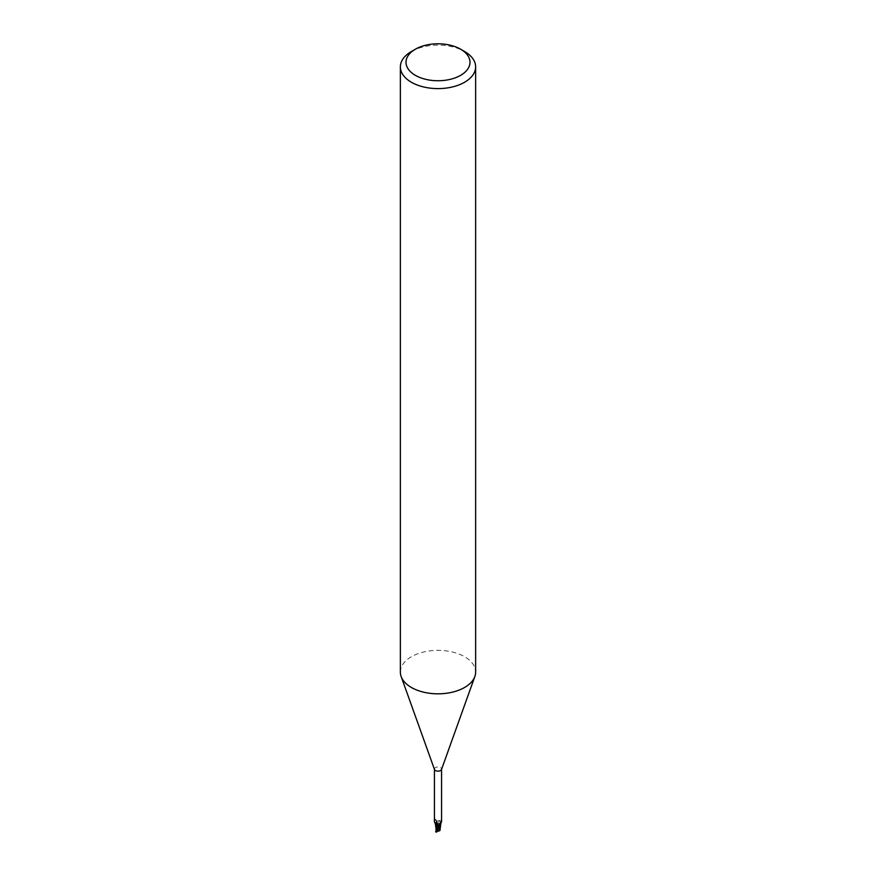 <?xml version="1.0" encoding="UTF-8"?>
<svg xmlns="http://www.w3.org/2000/svg" width="876" height="876" viewBox="0 0 876 876"><rect width="100%" height="100%" fill="white"/><g stroke="black" fill="none" stroke-linecap="round" stroke-linejoin="round"><path stroke-width="0.66" stroke-dasharray="4.38 3.29" d="M439.194 825.247A1.697 0.975 180 0 1 437.354 825.466A1.697 0.975 180 0 1 436.303 824.557A1.697 0.975 180 0 1 436.806 823.867A1.697 0.975 180 0 1 438.646 823.659A1.697 0.975 180 0 1 439.697 824.557A1.697 0.975 180 0 1 439.194 825.247A1.697 0.975 180 0 1 437.354 825.466A1.697 0.975 180 0 1 436.303 824.557A1.697 0.975 180 0 1 436.806 823.867A1.697 0.975 180 0 1 438.646 823.659A1.697 0.975 180 0 1 439.697 824.557A1.697 0.975 180 0 1 439.194 825.247M439.194 829.703A1.697 0.975 180 0 1 437.354 829.911A1.697 0.975 180 0 1 436.303 829.014A1.697 0.975 180 0 1 436.806 828.324A1.697 0.975 180 0 1 438.646 828.105A1.697 0.975 180 0 1 439.697 829.014A1.697 0.975 180 0 1 439.194 829.703M400.365 672.089A37.635 21.725 180 0 1 411.391 656.726A37.635 21.725 180 0 1 452.399 652.018A37.635 21.725 180 0 1 475.635 672.089M434.496 769.511A3.57 2.059 180 0 1 434.43 769.084A3.57 2.059 180 0 1 435.471 767.628A3.57 2.059 180 0 1 439.369 767.179A3.57 2.059 180 0 1 441.57 769.084L441.57 769.303M435.317 823.779A3.23 1.861 180 0 1 435.328 823.648A3.23 1.861 180 0 1 435.602 822.98L435.427 824.217L435.569 823.013A3.23 1.861 180 0 1 435.777 822.783A3.57 2.059 180 0 1 436.708 822.476L438.613 823.32A1.621 0.931 180 0 1 436.883 822.728L436.894 822.728A5.65 5.387 -29.6 0 1 437.212 821.173L436.708 822.476M435.777 822.783L436.544 820.757A4.084 2.31 169.5 0 0 435.952 819.772A4.084 2.31 169.5 0 0 435.613 819.542L434.682 819.859L434.43 821.973M439.456 824.524A4.084 3.887 -29.6 0 1 440.891 821.743M439.883 827.032L439.861 828.86L438.657 823.451L439.632 823.878L436.587 822.279L438.613 823.32A4.095 3.909 -29.6 0 1 439.851 820.418L437.212 821.173M439.555 824.272A3.887 3.701 -29.6 0 1 440.924 821.688M441.318 821.392L439.851 820.418M440.639 825.389L438.613 823.32A3.23 1.861 180 0 1 439.314 823.539A3.23 1.861 180 0 1 440.617 824.699M434.682 819.859A3.887 2.201 169.5 0 1 436.237 822.301L435.952 819.772M436.544 820.757L435.109 819.312A4.084 2.31 169.5 0 1 435.613 819.542M435.996 822.564A3.767 2.168 180 0 1 436.664 822.378A3.668 2.113 180 0 0 435.843 822.695L435.843 822.695A3.668 2.113 180 0 1 436.697 822.422L440.256 828.039A3.767 2.168 180 0 0 439.61 827.82L435.996 822.564L435.35 823.922L436.423 825.137M437.387 825.488L436.401 825.082M439.938 829.441L439.599 823.856L440.639 825.378M438.613 823.32L440.672 825.159M411.391 51.52A37.635 21.725 180 0 1 464.619 51.52M436.39 829.977L438.777 829.682A1.697 0.975 180 0 1 439.204 829.857L438.854 829.014L439.675 829.287L439.697 830.371L436.358 831.915M436.007 828.247L436.171 829.747L439.61 827.82M436.117 830.995L436.139 829.638L436.379 830.787L436.686 830.284M435.93 831.981L437.146 830.7L436.325 829.868M435.909 831.631L437.146 830.7M436.04 830.536L436.204 829.692M436.785 822.564L439.905 829.649M440.037 828.422L439.719 827.47L438.854 829.014M438.777 829.682L439.599 829.211L439.248 828.4M439.982 829.408L439.204 829.857M439.467 828.587L436.894 822.728M436.303 829.014L436.303 830.371M441.208 821.305L439.38 825.291M438.942 825.466L437.704 824.141M435.602 822.98L435.679 823.955M439.697 829.014L439.697 830.371M436.511 830.634L436.927 829.89M439.993 827.94L439.982 828.827"/><path stroke-width="1.31" d="M460.623 49.209L464.619 51.52A37.635 21.725 180 0 1 475.635 66.883L475.635 672.089A37.635 21.725 180 0 1 474.858 676.502A37.635 21.725 180 0 1 464.608 687.463A37.635 21.725 180 0 1 427.214 692.916A37.635 21.725 180 0 1 401.142 676.502A37.635 21.725 180 0 1 400.365 672.089L400.365 66.883A37.635 21.725 180 0 1 411.381 51.52A37.635 21.725 180 0 1 411.391 51.52L415.377 49.209A31.996 18.473 180 0 1 460.623 49.209A31.996 18.473 180 0 1 460.623 75.336A31.996 18.473 180 0 1 415.377 75.336A31.996 18.473 180 0 1 415.377 49.209L411.381 51.52M441.57 769.084A3.57 2.059 180 0 1 441.504 769.511A3.57 2.059 180 0 1 440.529 770.552A3.57 2.059 180 0 1 436.971 771.066A3.57 2.059 180 0 1 434.496 769.511L401.142 676.502M475.635 66.883A37.635 21.725 180 0 1 464.608 82.245A37.635 21.725 180 0 1 423.601 86.954A37.635 21.725 180 0 1 400.365 66.883M439.971 829.068L439.796 830.678L436.39 831.74L440.157 826.112A3.668 2.113 180 0 1 439.303 826.386A3.668 2.113 180 0 0 440.157 826.112L440.672 825.159A3.23 1.861 180 0 1 440.223 826.024A3.57 2.059 180 0 1 439.292 826.331L438.788 825.203L439.292 826.331L437.387 825.488A1.621 0.931 180 0 1 439.117 826.079L439.391 826.517M436.379 830.787L437.343 825.619L439.413 826.495L437.387 825.488A3.23 1.861 180 0 1 436.686 825.269A3.23 1.861 180 0 1 435.317 823.779M436.423 825.137L435.427 824.217L436.401 825.214L436.029 828.554L435.361 823.987M434.43 769.303L434.43 821.973L435.427 823.823L437.704 824.141L438.788 825.203M440.223 826.024L439.456 824.524L441.318 821.392L440.617 824.699A3.23 1.861 180 0 1 440.672 825.159M439.555 824.272A3.887 3.701 -29.6 0 0 439.763 825.893L439.456 824.524M440.529 822.378L441.318 821.392A3.887 3.701 -29.6 0 0 440.924 821.688M436.149 823.955A4.095 2.321 169.5 0 1 437.409 825.488L436.401 825.082M436.39 831.74A3.767 2.168 180 0 1 435.744 831.521L439.336 826.429A3.767 2.168 180 0 0 440.004 826.243M436.04 830.536L436.204 829.692L436.04 830.536M436.029 829.364L436.04 830.503L436.325 829.868M436.139 829.638L436.095 828.992M439.96 830.207L440.639 825.389M439.861 828.86L439.905 829.649M440.07 830.098L440.037 828.422M440.135 827.787L439.982 829.408M436.686 830.284L439.106 826.079A5.65 3.197 169.5 0 0 438.92 825.422M441.57 821.973L441.57 769.303M435.613 822.969L435.427 823.823M441.504 769.511L474.858 676.502M436.927 829.89L436.467 830.558M436.018 830.306L436.007 827.929M439.993 827.94L439.982 830.317M435.646 831.817L436.533 832.156"/></g></svg>
